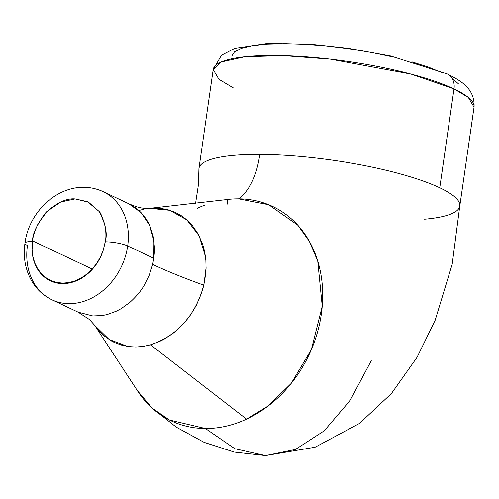 <?xml version="1.0" encoding="UTF-8"?>
<svg xmlns="http://www.w3.org/2000/svg" width="499" height="499" viewBox="0 0 499 499"><rect width="100%" height="100%" fill="white"/><g stroke="black" fill="none" stroke-linecap="round" stroke-linejoin="round"><path stroke-width="0.75" d="M206.087 267.62L203.848 285.203A263.547 38.947 13.2 0 1 152.657 264.414L153.798 258.314L127.688 245.97A16.473 3.406 -171.8 0 0 105.301 241.797L103.193 250.367A43.488 35.298 115.3 0 1 50.38 280.332A43.488 35.298 115.3 0 1 32.086 250.024L32.872 256.885L34.712 263.31L37.537 269.098L41.274 274.088L45.808 278.136L51.017 281.124L56.743 282.964L62.824 283.6L69.08 283.02L75.33 281.243L81.387 278.305L87.088 274.307L92.259 269.36L96.744 263.603L100.424 257.21L103.193 250.367L100.374 257.135L96.663 263.447L92.165 269.117L87.007 273.988L81.331 277.918L75.305 280.806L69.105 282.559L62.893 283.126L56.855 282.496L51.166 280.688L45.977 277.75L41.448 273.77L37.699 268.855L34.836 263.148L32.953 256.81L32.086 250.024L32.535 240.842L92.221 269.055L32.535 240.842C32.884 236.757 34.587 231.386 37.631 224.743C42.858 216.186 46.151 211.645 47.505 211.114L60.66 202.039L75.056 198.914L88.535 202.195L99.033 211.389C105.47 223.465 107.591 233.401 105.389 241.192L103.193 250.367A43.351 35.192 115.3 0 1 62.824 283.6A43.351 35.192 115.3 0 1 32.086 250.024L32.447 241.447A16.473 3.406 -171.8 0 0 24.956 243.175A16.473 3.406 8.2 0 1 32.447 241.447L32.535 240.842C32.572 233.039 37.562 223.128 47.505 211.114C57.884 202.238 67.066 198.172 75.056 198.914L87.55 201.702L99.033 211.389C100.212 211.907 102.183 216.472 104.946 225.08C106.062 231.736 106.212 237.106 105.389 241.192L105.301 241.797A16.473 3.406 8.2 0 1 127.688 245.97A59.824 48.565 115.3 0 1 52.008 299.818A59.824 48.565 115.3 0 1 27.457 245.489A16.473 3.406 8.2 0 1 24.956 243.175M233.239 87.836L218.936 79.297L213.198 69.573L221.107 62.007L244.828 56.761L283.594 55.645L330.195 59.125L411.057 74.083L454.009 88.897A16.473 13.373 -64.7 0 0 447.441 74.033A16.473 13.373 115.3 0 1 454.009 88.897A131.773 27.264 -171.8 0 0 309.286 57.067A131.773 27.264 -171.8 0 0 213.198 69.573L221.444 55.27L234.755 48.353L267.607 43.419L311.052 44.268L348.701 48.353L390.561 55.975L447.254 73.939C458.693 79.765 475.254 87.612 474.05 107.16A131.773 27.264 -171.8 0 0 454.009 88.897L439.762 187.786L454.009 88.897L468.311 97.43L474.05 107.16L459.797 206.056A131.773 27.264 8.2 0 1 424.618 219.204M154.366 208.083L161.539 208.495L168.512 209.923L175.137 212.337L181.287 215.687L186.963 219.965L192.003 225.068L198.253 234.118L202.775 244.604L204.752 252.195L205.856 260.21L206.075 268.412L204.727 280.999L201.602 293L196.288 305.425L190.699 314.694L184.094 323.096L176.602 330.457L172.548 333.719L164.077 339.22L159.643 341.441L150.536 344.828L246.556 419.129L268.144 405.999L291.123 383.481L311.364 349.599L322.235 306.18L317.744 261.096L309.386 241.397L297.735 225.143L268.693 204.721L238.528 198.839C249.687 190.531 256.779 175.71 259.798 154.378A131.773 27.264 -171.8 0 0 198.889 169.386A131.773 27.264 -171.8 0 0 198.895 169.579A131.773 27.264 8.2 0 1 198.945 168.462A131.773 27.264 8.2 0 1 259.798 154.378A131.773 27.264 8.2 0 1 439.762 187.786A131.773 27.264 -171.8 0 0 259.798 154.378C256.779 175.71 249.687 190.531 238.528 198.839A118.594 96.27 -64.7 0 0 228.511 199.369M94.642 325.273L89.433 319.541L78.212 312.206L92.808 315.961L102.376 315.536L107.173 314.557L116.679 311.064L121.263 308.607L129.933 302.338C136.277 296.593 141.024 290.917 144.174 285.316L149.213 275.217L152.657 264.414L153.798 258.314L153.942 240.992L149.575 225.298L141.049 212.58L129.091 203.979M149.831 208.333L169.741 210.291L186.851 219.878L199.195 235.908L205.494 256.717M139.658 210.272L143.325 209.349M459.835 205.738A131.773 27.264 -171.8 0 0 459.847 205.526A131.773 27.264 -171.8 0 0 439.762 187.786A131.773 27.264 8.2 0 1 459.835 205.738M238.528 198.839A118.594 96.27 115.3 0 1 322.616 290.686A118.594 96.27 115.3 0 1 246.556 419.129A118.594 96.27 115.3 0 1 205.432 428.529L234.829 448.732L265.568 455.581L234.829 448.732L205.432 428.529A118.594 96.27 115.3 0 1 150.866 406.953A118.594 96.27 115.3 0 1 136.988 390.031M55.352 301.215A59.824 48.565 -64.7 0 0 127.688 245.97A59.824 48.565 -64.7 0 0 99.794 190.25M231.792 56.044L234.574 51.74L241.641 48.235L252.712 45.652L267.37 44.105L285.041 43.644L305.057 44.286L326.639 46.008L348.963 48.752L371.175 52.395L392.414 56.817M411.862 61.832L428.778 67.259L442.513 72.879M452.531 78.486L458.456 83.857M371.268 360.683L350.024 400.572L324.25 430.805L295.502 449.412L265.568 455.581L234.249 452.094L204.066 442.332L176.234 427.138L151.39 407.44M197.404 208.239A118.594 96.27 115.3 0 1 204.372 205.282M94.66 325.304L137.294 390.511L152.176 408.157L169.579 420.064L205.432 428.529A118.594 96.27 -64.7 0 0 246.556 419.129L150.536 344.828L143.219 346.406L135.89 346.998L128.698 346.587L121.787 345.171C115.643 343.044 112.175 341.609 111.389 340.854L104.447 336.101L98.303 330.076M129.147 203.935L103.137 191.641A59.824 48.565 115.3 0 1 127.688 245.97L153.798 258.314L154.359 252.806L154.453 247.379L153.287 236.8L150.342 227.033L148.234 222.529L145.708 218.331L139.595 211.102L136.009 208.077L129.147 203.935C138.791 207.852 141.822 208.545 149.85 208.326L227.201 199.519M152.657 264.414A263.547 38.947 -166.8 0 0 203.848 285.203C195.209 315.786 177.438 335.659 150.536 344.828M127.682 346.443L109.119 339.476L94.685 325.329M198.945 168.462L213.198 69.573M78.212 312.206L52.008 299.818C43.157 295.539 36.252 289.027 31.294 280.282C25.175 269.03 23.06 256.667 24.95 243.206C29.429 206.811 67.683 175.467 103.137 191.641M459.847 205.526L452.194 264.295L435.134 320.333L417.095 357.253L391.466 393.48L359.505 423.433L315.112 447.216L265.568 455.581M198.895 169.386L198.452 184.53L195.571 203.355M227.762 199.45L226.958 205.064"/></g></svg>
